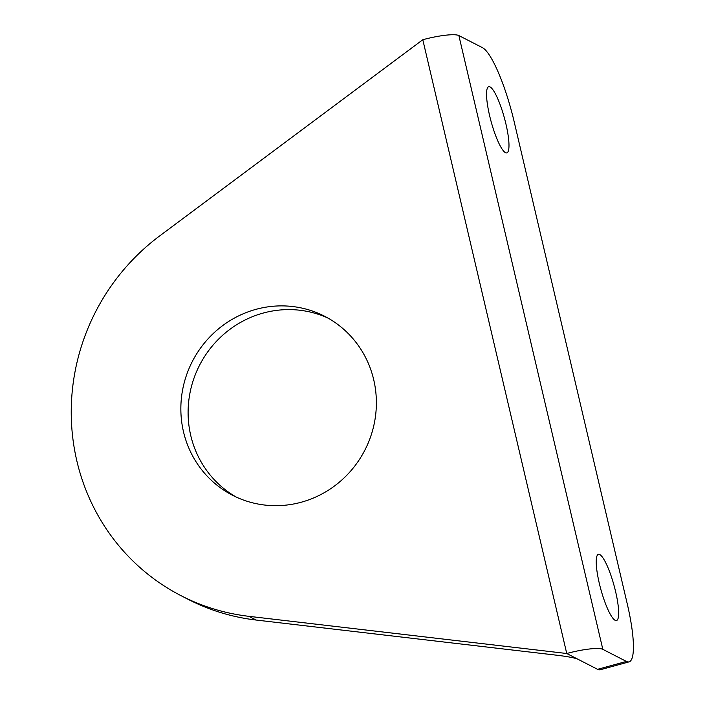 <?xml version="1.0" encoding="UTF-8"?>
<svg xmlns="http://www.w3.org/2000/svg" width="705" height="705" viewBox="0 0 705 705"><rect width="100%" height="100%" fill="white"/><g stroke="black" fill="none" stroke-linecap="round" stroke-linejoin="round"><path stroke-width="1.06" d="M577.633 659.087L597.576 669.318A68.623 13.756 74.7 0 0 600.272 669.75L629.089 661.863A68.623 13.756 -105.3 0 0 627.291 604.035L514.183 121.789A68.623 13.756 -105.3 0 0 482.44 47.658L458.867 35.567A30.5 5.393 166.8 0 0 422.797 39.736L159.7 235.902A213.5 205.737 117.1 0 0 181.185 595.76A213.5 205.737 117.1 0 0 248.927 616.329L566.75 653.509L577.633 659.087C574.478 657.853 568.018 656.619 558.237 655.386L256.179 620.048L248.927 616.329M301.229 502.233A100.648 96.99 117.1 0 1 232.685 495.342A100.648 96.99 117.1 0 1 181.643 396.043A100.648 96.99 117.1 0 1 255.986 309.336A100.648 96.99 117.1 0 1 324.538 316.219A100.648 96.99 117.1 0 1 375.58 415.527A100.648 96.99 117.1 0 1 301.229 502.233M328.125 318.158A100.648 96.99 -62.9 0 0 263.238 313.055A100.648 96.99 -62.9 0 0 189.178 397.673A100.648 96.99 -62.9 0 0 236.351 497.122M181.185 595.76L188.438 599.479A213.5 205.737 -62.9 0 0 256.179 620.048M629.089 661.863A68.623 13.756 -105.3 0 1 626.401 661.431L602.828 649.34A30.5 5.393 166.8 0 0 566.75 653.509L422.797 39.736M505.926 123.983A34.316 6.883 -105.3 0 1 506.825 152.888A34.316 6.883 -105.3 0 1 489.605 115.611A34.316 6.883 -105.3 0 1 488.706 86.697A34.316 6.883 -105.3 0 1 505.926 123.983M615.606 591.618A34.316 6.883 -105.3 0 1 616.505 620.532A34.316 6.883 -105.3 0 1 599.285 583.246A34.316 6.883 -105.3 0 1 598.386 554.341A34.316 6.883 -105.3 0 1 615.606 591.618M597.576 669.318L626.401 661.431M602.828 649.34L458.867 35.567"/></g></svg>
